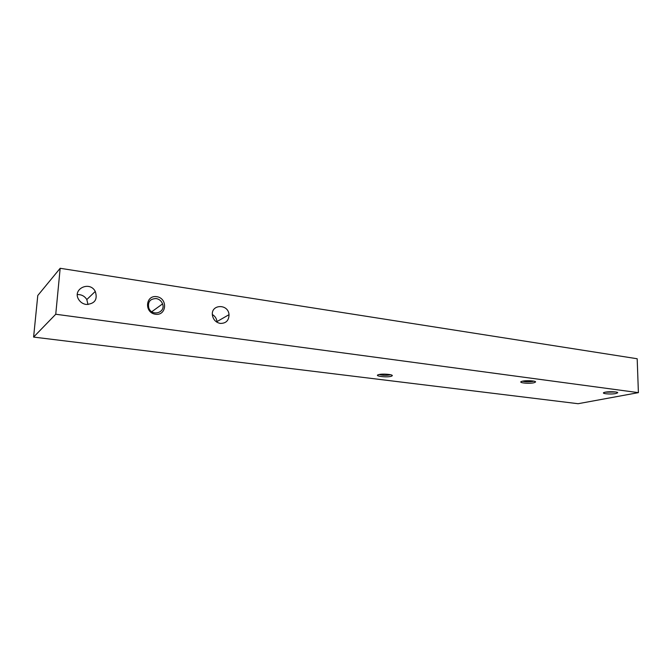 <?xml version="1.0" encoding="UTF-8"?>
<svg xmlns="http://www.w3.org/2000/svg" width="672" height="672" viewBox="0 0 672 672"><rect width="100%" height="100%" fill="white"/><g stroke="black" fill="none" stroke-linecap="round" stroke-linejoin="round"><path stroke-width="1.01" d="M578.113 403.712L33.6 337.084L37.775 295.512L60.169 268.288L637.182 358.747L638.4 392.641L578.113 403.712M33.6 337.084L55.751 314.244L60.169 268.288M86.167 304.466C94.811 303.887 97.843 299.536 95.273 291.421C89.527 280.342 71.669 289.313 78.884 299.821C80.64 302.408 83.068 303.954 86.167 304.466M220.256 323.408C225.985 323.459 228.917 320.552 229.026 314.681C228.295 303.307 210.26 304.223 212.486 315.638C213.478 319.939 216.073 322.526 220.256 323.408M156.744 296.671C145.438 294.848 144.068 312.724 155.459 314.252C166.748 315.907 167.983 298.259 156.744 296.671M55.751 314.244L638.4 392.641M391.272 376.278C386.77 377.74 373.254 375.992 378.647 374.632C382.351 373.498 393.464 374.447 392.221 375.774L391.272 376.278M533.946 382.754C528.763 384.023 517.02 382.679 521.892 381.352C525.428 380.176 536.542 380.755 535.517 382.057L533.946 382.754M615.77 393.548C610.579 394.607 600.214 393.59 604.338 392.414C607.488 391.306 618.5 391.633 617.669 392.809L615.77 393.548M605.304 392.179L615.804 391.994M522.589 381.175C525.504 381.923 528.948 381.99 532.93 381.377L533.77 381.116M379.243 374.489C382.528 375.446 386.182 375.572 390.188 374.875L390.583 374.732M156.173 298.553C150.032 298.763 147.571 301.921 148.806 308.045C151.99 316.907 165.95 312.606 162.565 303.904C161.414 300.938 159.281 299.158 156.173 298.553M217.039 322.274L216.997 321.586C216.594 318.511 215.048 316.159 212.369 314.546M87.99 304.559L86.814 299.552C84.63 296.1 81.472 294.437 77.364 294.563M617.114 392.305L617.669 392.809M534.836 381.394L535.517 382.057M391.482 375.001L392.221 375.774M162.565 303.904L151.771 311.724M229.026 314.681L216.997 321.586M95.273 291.421L86.814 299.552"/></g></svg>
